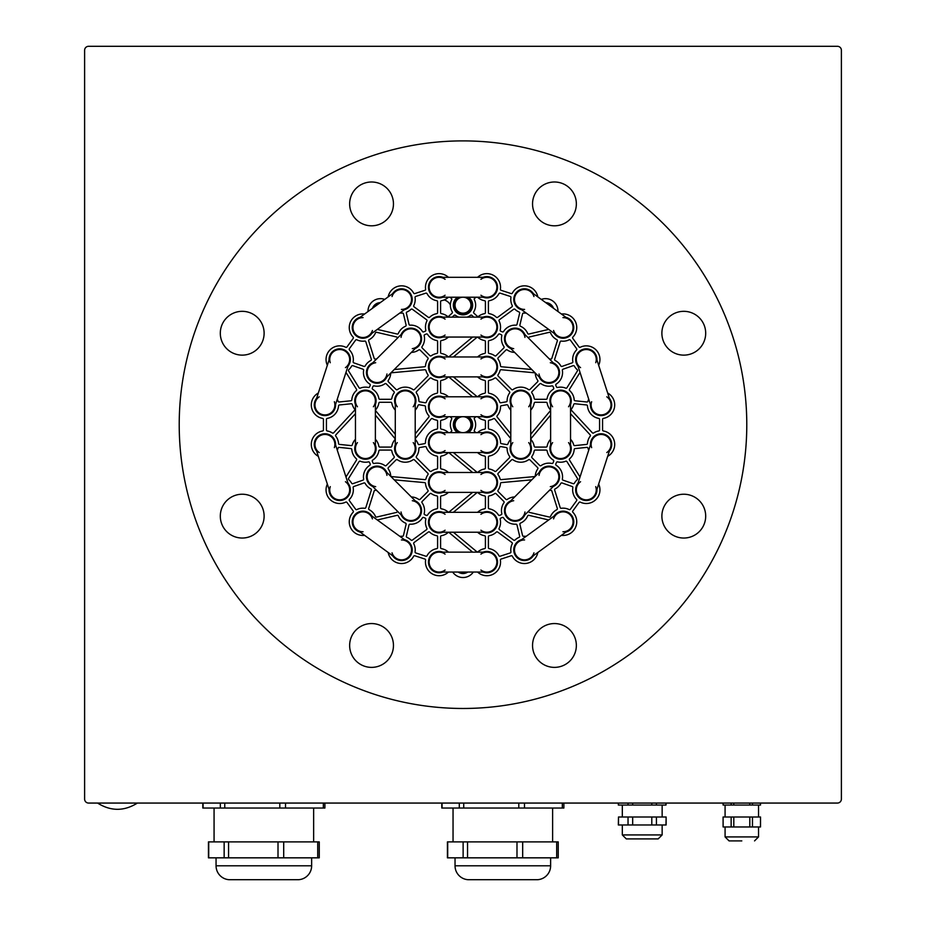 <?xml version="1.0" encoding="UTF-8"?>
<svg xmlns="http://www.w3.org/2000/svg" width="926" height="926" viewBox="0 0 926 926"><rect width="100%" height="100%" fill="white"/><g stroke="black" fill="none" stroke-linecap="round" stroke-linejoin="round"><path stroke-width="1.39" d="M220.307 333.233A21.911 21.911 0 0 0 242.218 355.133A21.911 21.911 0 0 0 264.118 333.233A21.911 21.911 0 0 0 242.218 311.321A21.911 21.911 0 0 0 220.307 333.233M220.307 516.129A21.911 21.911 0 0 0 242.218 538.041A21.911 21.911 0 0 0 264.118 516.129A21.911 21.911 0 0 0 242.218 494.229A21.911 21.911 0 0 0 220.307 516.129M349.646 645.468A21.911 21.911 0 0 0 371.546 667.38A21.911 21.911 0 0 0 393.457 645.468A21.911 21.911 0 0 0 371.546 623.557A21.911 21.911 0 0 0 349.646 645.468M532.543 645.468A21.911 21.911 0 0 0 554.454 667.38A21.911 21.911 0 0 0 576.354 645.468A21.911 21.911 0 0 0 554.454 623.557A21.911 21.911 0 0 0 532.543 645.468M661.882 516.129A21.911 21.911 0 0 0 683.782 538.041A21.911 21.911 0 0 0 705.693 516.129A21.911 21.911 0 0 0 683.782 494.229A21.911 21.911 0 0 0 661.882 516.129M661.882 333.233A21.911 21.911 0 0 0 683.782 355.133A21.911 21.911 0 0 0 705.693 333.233A21.911 21.911 0 0 0 683.782 311.321A21.911 21.911 0 0 0 661.882 333.233M349.646 203.894A21.911 21.911 0 0 0 371.546 225.805A21.911 21.911 0 0 0 393.457 203.894A21.911 21.911 0 0 0 371.546 181.994A21.911 21.911 0 0 0 349.646 203.894M458.474 416.712A9.156 9.156 0 0 0 458.474 432.65M467.526 432.65A9.156 9.156 0 0 0 467.526 416.712M532.543 203.894A21.911 21.911 0 0 0 554.454 225.805A21.911 21.911 0 0 0 576.354 203.894A21.911 21.911 0 0 0 554.454 181.994A21.911 21.911 0 0 0 532.543 203.894M458.474 297.223A9.156 9.156 0 0 0 463 314.354A9.156 9.156 0 0 0 467.526 297.223M405.796 308.694A10.151 10.151 0 0 0 405.252 290A10.151 10.151 0 0 0 394.094 292.581M358.663 318.324A10.151 10.151 0 0 0 359.207 337.018A10.151 10.151 0 0 0 370.365 334.436M348.546 364.474A10.151 10.151 0 0 0 340.282 349.357A10.151 10.151 0 0 0 329.61 358.316M316.079 399.963A10.151 10.151 0 0 0 324.343 415.091A10.151 10.151 0 0 0 335.015 406.12M416.526 347.238A10.151 10.151 0 0 0 413.841 329.066A10.151 10.151 0 0 0 402.44 333.152M371.476 364.126A10.151 10.151 0 0 0 374.162 382.299A10.151 10.151 0 0 0 385.552 378.202M375.377 402.787A10.151 10.151 0 0 0 365.423 390.633A10.151 10.151 0 0 0 355.457 402.787M335.015 443.241A10.151 10.151 0 0 0 324.343 434.282A10.151 10.151 0 0 0 316.079 449.399M329.61 491.046A10.151 10.151 0 0 0 340.282 500.017A10.151 10.151 0 0 0 348.546 484.888M370.365 514.925A10.151 10.151 0 0 0 352.737 521.801A10.151 10.151 0 0 0 358.663 531.038M394.094 556.781A10.151 10.151 0 0 0 411.723 549.894A10.151 10.151 0 0 0 405.796 540.668M441.1 552.139A10.151 10.151 0 0 0 428.946 562.094A10.151 10.151 0 0 0 441.1 572.048M484.9 572.048A10.151 10.151 0 0 0 497.054 562.094A10.151 10.151 0 0 0 484.9 552.139M520.204 540.668A10.151 10.151 0 0 0 520.748 559.362A10.151 10.151 0 0 0 531.906 556.781M567.337 531.038A10.151 10.151 0 0 0 566.793 512.344A10.151 10.151 0 0 0 555.635 514.925M577.454 484.888A10.151 10.151 0 0 0 585.718 500.017A10.151 10.151 0 0 0 596.39 491.046M609.921 449.399A10.151 10.151 0 0 0 601.657 434.282A10.151 10.151 0 0 0 590.985 443.241M590.985 406.12A10.151 10.151 0 0 0 601.657 415.091A10.151 10.151 0 0 0 609.921 399.963M596.39 358.316A10.151 10.151 0 0 0 585.718 349.357A10.151 10.151 0 0 0 577.454 364.474M555.635 334.436A10.151 10.151 0 0 0 573.263 327.561A10.151 10.151 0 0 0 567.337 318.324M531.906 292.581A10.151 10.151 0 0 0 514.277 299.468A10.151 10.151 0 0 0 520.204 308.694M355.457 446.575A10.151 10.151 0 0 0 365.423 458.74A10.151 10.151 0 0 0 375.377 446.575M385.552 471.16A10.151 10.151 0 0 0 366.939 476.786A10.151 10.151 0 0 0 371.476 485.236M402.44 516.21A10.151 10.151 0 0 0 421.052 510.585A10.151 10.151 0 0 0 416.526 502.123M441.1 512.31A10.151 10.151 0 0 0 428.946 522.264A10.151 10.151 0 0 0 441.1 532.218M484.9 532.218A10.151 10.151 0 0 0 497.054 522.264A10.151 10.151 0 0 0 484.9 512.31M509.474 502.123A10.151 10.151 0 0 0 512.159 520.308A10.151 10.151 0 0 0 523.56 516.21M554.524 485.236A10.151 10.151 0 0 0 551.838 467.063A10.151 10.151 0 0 0 540.448 471.16M550.623 446.575A10.151 10.151 0 0 0 560.577 458.74A10.151 10.151 0 0 0 570.543 446.575M570.543 402.787A10.151 10.151 0 0 0 560.577 390.633A10.151 10.151 0 0 0 550.623 402.787M540.448 378.202A10.151 10.151 0 0 0 559.061 372.576A10.151 10.151 0 0 0 554.524 364.126M523.56 333.152A10.151 10.151 0 0 0 504.948 338.777A10.151 10.151 0 0 0 509.474 347.238M415.207 402.787A10.151 10.151 0 0 0 405.252 390.633A10.151 10.151 0 0 0 395.286 402.787M395.286 446.575A10.151 10.151 0 0 0 405.252 458.74A10.151 10.151 0 0 0 415.207 446.575M441.1 472.48A10.151 10.151 0 0 0 428.946 482.434A10.151 10.151 0 0 0 441.1 492.389M484.9 492.389A10.151 10.151 0 0 0 497.054 482.434A10.151 10.151 0 0 0 484.9 472.48M510.793 446.575A10.151 10.151 0 0 0 520.748 458.74A10.151 10.151 0 0 0 530.714 446.575M530.714 402.787A10.151 10.151 0 0 0 520.748 390.633A10.151 10.151 0 0 0 510.793 402.787M441.1 432.65A10.151 10.151 0 0 0 428.946 442.605A10.151 10.151 0 0 0 441.1 452.559M484.9 452.559A10.151 10.151 0 0 0 497.054 442.605A10.151 10.151 0 0 0 484.9 432.65M484.9 297.223A10.151 10.151 0 0 0 497.054 287.268A10.151 10.151 0 0 0 484.9 277.314M441.1 277.314A10.151 10.151 0 0 0 428.946 287.268A10.151 10.151 0 0 0 441.1 297.223M484.9 337.052A10.151 10.151 0 0 0 497.054 327.098A10.151 10.151 0 0 0 484.9 317.143M441.1 317.143A10.151 10.151 0 0 0 428.946 327.098A10.151 10.151 0 0 0 441.1 337.052M484.9 376.882A10.151 10.151 0 0 0 497.054 366.928A10.151 10.151 0 0 0 484.9 356.973M441.1 356.973A10.151 10.151 0 0 0 428.946 366.928A10.151 10.151 0 0 0 441.1 376.882M484.9 416.712A10.151 10.151 0 0 0 497.054 406.757A10.151 10.151 0 0 0 484.9 396.803M441.1 396.803A10.151 10.151 0 0 0 428.946 406.757A10.151 10.151 0 0 0 441.1 416.712M746.784 424.687A283.784 283.784 0 0 0 463 140.891A283.784 283.784 0 0 0 179.216 424.687A283.784 283.784 0 0 0 463 708.471A283.784 283.784 0 0 0 746.784 424.687M445.082 295.232A9.954 9.954 0 0 1 439.098 297.223L486.902 297.223A9.954 9.954 0 0 1 480.918 295.232A9.954 9.954 0 0 0 496.857 287.268A9.954 9.954 0 0 0 480.918 279.305M439.098 297.223A9.954 9.954 0 0 1 429.143 287.268A9.954 9.954 0 0 1 445.082 279.305M445.082 335.062A9.954 9.954 0 0 1 439.098 337.052L486.902 337.052A9.954 9.954 0 0 1 480.918 335.062A9.954 9.954 0 0 0 496.857 327.098A9.954 9.954 0 0 0 480.918 319.134M439.098 337.052A9.954 9.954 0 0 1 429.143 327.098A9.954 9.954 0 0 1 445.082 319.134M445.082 374.891A9.954 9.954 0 0 1 439.098 376.882L486.902 376.882A9.954 9.954 0 0 1 480.918 374.891A9.954 9.954 0 0 0 496.857 366.928A9.954 9.954 0 0 0 480.918 358.964M439.098 376.882A9.954 9.954 0 0 1 429.143 366.928A9.954 9.954 0 0 1 445.082 358.964M445.082 414.721A9.954 9.954 0 0 1 439.098 416.712L486.902 416.712A9.954 9.954 0 0 1 480.918 414.721A9.954 9.954 0 0 0 496.857 406.757A9.954 9.954 0 0 0 480.918 398.793M439.098 416.712A9.954 9.954 0 0 1 429.143 406.757A9.954 9.954 0 0 1 445.082 398.793M445.082 450.568A9.954 9.954 0 0 1 439.098 452.559L486.902 452.559A9.954 9.954 0 0 1 480.918 450.568A9.954 9.954 0 0 0 496.857 442.605A9.954 9.954 0 0 0 480.918 434.641M439.098 452.559A9.954 9.954 0 0 1 429.143 442.605A9.954 9.954 0 0 1 445.082 434.641M445.082 490.398A9.954 9.954 0 0 1 439.098 492.389L486.902 492.389A9.954 9.954 0 0 1 480.918 490.398A9.954 9.954 0 0 0 496.857 482.434A9.954 9.954 0 0 0 480.918 474.471M439.098 492.389A9.954 9.954 0 0 1 429.143 482.434A9.954 9.954 0 0 1 445.082 474.471M445.082 530.228A9.954 9.954 0 0 1 439.098 532.218L486.902 532.218A9.954 9.954 0 0 1 480.918 530.228A9.954 9.954 0 0 0 496.857 522.264A9.954 9.954 0 0 0 480.918 514.3M439.098 532.218A9.954 9.954 0 0 1 429.143 522.264A9.954 9.954 0 0 1 445.082 514.3M445.082 570.057A9.954 9.954 0 0 1 439.098 572.048L486.902 572.048A9.954 9.954 0 0 1 480.918 570.057A9.954 9.954 0 0 0 496.857 562.094A9.954 9.954 0 0 0 480.918 554.13M439.098 572.048A9.954 9.954 0 0 1 429.143 562.094A9.954 9.954 0 0 1 445.082 554.13M413.216 442.605A9.954 9.954 0 0 1 415.207 448.578L415.207 400.784A9.954 9.954 0 0 1 413.216 406.757A9.954 9.954 0 0 0 405.252 390.83A9.954 9.954 0 0 0 397.277 406.757M415.207 448.578A9.954 9.954 0 0 1 405.252 458.532A9.954 9.954 0 0 1 397.277 442.605M401.039 337.377A9.954 9.954 0 0 1 403.852 331.74L370.064 365.538A9.954 9.954 0 0 1 375.69 362.726A9.954 9.954 0 0 0 370.064 379.625A9.954 9.954 0 0 0 386.952 373.988M403.852 331.74A9.954 9.954 0 0 1 417.939 331.74A9.954 9.954 0 0 1 412.301 348.639M357.448 406.757A9.954 9.954 0 0 1 355.457 400.784L355.457 448.578A9.954 9.954 0 0 1 357.448 442.605A9.954 9.954 0 0 0 365.423 458.532A9.954 9.954 0 0 0 373.386 442.605M355.457 400.784A9.954 9.954 0 0 1 365.423 390.83A9.954 9.954 0 0 1 373.386 406.757M375.69 486.648A9.954 9.954 0 0 1 370.064 483.823L403.852 517.622A9.954 9.954 0 0 1 401.039 511.985A9.954 9.954 0 0 0 417.939 517.622A9.954 9.954 0 0 0 412.301 500.723M370.064 483.823A9.954 9.954 0 0 1 370.064 469.748A9.954 9.954 0 0 1 386.952 475.374M401.409 539.939A9.954 9.954 0 0 1 407.417 541.837L368.745 513.745A9.954 9.954 0 0 1 372.414 518.873A9.954 9.954 0 0 0 354.843 515.956A9.954 9.954 0 0 0 363.05 531.755M407.417 541.837A9.954 9.954 0 0 1 409.616 555.75A9.954 9.954 0 0 1 392.045 552.834M345.433 481.728A9.954 9.954 0 0 1 349.171 486.798L334.402 441.343A9.954 9.954 0 0 1 334.355 447.64A9.954 9.954 0 0 0 321.854 434.942A9.954 9.954 0 0 0 319.204 452.559M349.171 486.798A9.954 9.954 0 0 1 342.77 499.345A9.954 9.954 0 0 1 330.281 486.648M334.355 401.722A9.954 9.954 0 0 1 334.402 408.019L349.171 362.564A9.954 9.954 0 0 1 345.433 367.634A9.954 9.954 0 0 0 342.77 350.016A9.954 9.954 0 0 0 330.281 362.714M334.402 408.019A9.954 9.954 0 0 1 321.854 414.42A9.954 9.954 0 0 1 319.204 396.803M372.414 330.489A9.954 9.954 0 0 1 368.745 335.617L407.417 307.525A9.954 9.954 0 0 1 401.409 309.423A9.954 9.954 0 0 0 409.616 293.611A9.954 9.954 0 0 0 392.045 296.528M368.745 335.617A9.954 9.954 0 0 1 354.843 333.418A9.954 9.954 0 0 1 363.05 317.606M512.784 406.757A9.954 9.954 0 0 1 510.793 400.784L510.793 448.578A9.954 9.954 0 0 1 512.784 442.605A9.954 9.954 0 0 0 520.748 458.532A9.954 9.954 0 0 0 528.723 442.605M510.793 400.784A9.954 9.954 0 0 1 520.748 390.83A9.954 9.954 0 0 1 528.723 406.757M524.961 511.985A9.954 9.954 0 0 1 522.148 517.622L555.936 483.823A9.954 9.954 0 0 1 550.31 486.648A9.954 9.954 0 0 0 555.936 469.748A9.954 9.954 0 0 0 539.048 475.374M522.148 517.622A9.954 9.954 0 0 1 508.061 517.622A9.954 9.954 0 0 1 513.698 500.723M568.552 442.605A9.954 9.954 0 0 1 570.543 448.578L570.543 400.784A9.954 9.954 0 0 1 568.552 406.757A9.954 9.954 0 0 0 560.577 390.83A9.954 9.954 0 0 0 552.614 406.757M570.543 448.578A9.954 9.954 0 0 1 560.577 458.532A9.954 9.954 0 0 1 552.614 442.605M550.31 362.726A9.954 9.954 0 0 1 555.936 365.538L522.148 331.74A9.954 9.954 0 0 1 524.961 337.377A9.954 9.954 0 0 0 508.061 331.74A9.954 9.954 0 0 0 513.698 348.639M555.936 365.538A9.954 9.954 0 0 1 555.936 379.625A9.954 9.954 0 0 1 539.048 373.988M524.591 309.423A9.954 9.954 0 0 1 518.583 307.525L557.255 335.617A9.954 9.954 0 0 1 553.586 330.489A9.954 9.954 0 0 0 571.157 333.418A9.954 9.954 0 0 0 562.95 317.606M518.583 307.525A9.954 9.954 0 0 1 516.384 293.611A9.954 9.954 0 0 1 533.955 296.528M580.567 367.634A9.954 9.954 0 0 1 576.829 362.564L591.598 408.019A9.954 9.954 0 0 1 591.645 401.722A9.954 9.954 0 0 0 604.146 414.42A9.954 9.954 0 0 0 606.796 396.803M576.829 362.564A9.954 9.954 0 0 1 583.23 350.016A9.954 9.954 0 0 1 595.719 362.714M591.645 447.64A9.954 9.954 0 0 1 591.598 441.343L576.829 486.798A9.954 9.954 0 0 1 580.567 481.728A9.954 9.954 0 0 0 583.23 499.345A9.954 9.954 0 0 0 595.719 486.648M591.598 441.343A9.954 9.954 0 0 1 604.146 434.942A9.954 9.954 0 0 1 606.796 452.559M553.586 518.873A9.954 9.954 0 0 1 557.255 513.745L518.583 541.837A9.954 9.954 0 0 1 524.591 539.939A9.954 9.954 0 0 0 516.384 555.75A9.954 9.954 0 0 0 533.955 552.834M557.255 513.745A9.954 9.954 0 0 1 571.157 515.956A9.954 9.954 0 0 1 562.95 531.755M413.772 305.568A0.995 0.995 0 0 0 414.061 306.819L428.368 317.34A0.995 0.995 0 0 0 429.652 317.259A13.647 13.647 0 0 1 436.783 313.659A0.995 0.995 0 0 0 437.604 312.675L437.604 301.691A0.995 0.995 0 0 0 436.783 300.707A13.647 13.647 0 0 1 427.036 293.635A0.995 0.995 0 0 0 425.844 293.148L415.739 296.424A0.995 0.995 0 0 0 415.068 297.524A13.647 13.647 0 0 1 413.772 305.568A0.995 0.995 0 0 0 414.061 306.819M406.931 312.004A0.995 0.995 0 0 0 406.352 313.15L409.014 324.401A0.995 0.995 0 0 0 410.044 325.165A13.647 13.647 0 0 1 422.43 331.496A0.995 0.995 0 0 0 423.657 331.878L425.208 331.242A0.995 0.995 0 0 0 425.798 330.096A13.647 13.647 0 0 1 426.898 320.998A0.995 0.995 0 0 0 426.597 319.748L412.29 309.215A0.995 0.995 0 0 0 411.017 309.307A13.647 13.647 0 0 1 406.931 312.004A0.995 0.995 0 0 0 406.352 313.15M397.266 338.337A13.647 13.647 0 0 1 397.277 337.978A0.995 0.995 0 0 0 396.513 336.948L376.604 332.295A0.995 0.995 0 0 0 375.458 332.874A13.647 13.647 0 0 1 369.15 339.68A0.995 0.995 0 0 0 368.664 340.861L374.185 358.374A0.995 0.995 0 0 0 375.273 359.056A13.647 13.647 0 0 1 376.65 358.941M353.153 361.742A0.995 0.995 0 0 0 353.801 362.842L363.976 366.407A0.995 0.995 0 0 0 365.18 365.944A13.647 13.647 0 0 1 370.84 360.457A0.995 0.995 0 0 0 371.338 359.276L365.816 341.763A0.995 0.995 0 0 0 364.728 341.081A13.647 13.647 0 0 1 356.869 339.796A0.995 0.995 0 0 0 355.63 340.108L349.38 348.697A0.995 0.995 0 0 0 349.472 349.982A13.647 13.647 0 0 1 353.153 361.742A0.995 0.995 0 0 0 353.801 362.842M348.778 369.671A0.995 0.995 0 0 0 348.593 370.944L359.056 387.751A0.995 0.995 0 0 0 360.283 388.144A13.647 13.647 0 0 1 368.421 387.473A0.995 0.995 0 0 0 369.555 386.883L370.203 385.332A0.995 0.995 0 0 0 369.81 384.105A13.647 13.647 0 0 1 363.64 370.331A0.995 0.995 0 0 0 362.992 369.219L352.818 365.666A0.995 0.995 0 0 0 351.625 366.117A13.647 13.647 0 0 1 348.778 369.671A0.995 0.995 0 0 0 348.593 370.944M355.457 413.714L335.837 434.861A0.995 0.995 0 0 0 335.768 436.146A13.647 13.647 0 0 1 338.534 443.485A0.995 0.995 0 0 0 339.425 444.411L351.22 445.614A0.995 0.995 0 0 0 352.285 444.897A13.647 13.647 0 0 1 355.457 439.26M348.593 478.418A0.995 0.995 0 0 0 348.778 479.691A13.647 13.647 0 0 1 351.625 483.245A0.995 0.995 0 0 0 352.818 483.696L362.992 480.143A0.995 0.995 0 0 0 363.64 479.031A13.647 13.647 0 0 1 369.81 465.257A0.995 0.995 0 0 0 370.203 464.03L369.555 462.479A0.995 0.995 0 0 0 368.421 461.889A13.647 13.647 0 0 1 360.283 461.217A0.995 0.995 0 0 0 359.056 461.611L348.593 478.418A0.995 0.995 0 0 0 348.442 478.95M349.472 499.38A0.995 0.995 0 0 0 349.38 500.665L355.63 509.254A0.995 0.995 0 0 0 356.869 509.566A13.647 13.647 0 0 1 364.728 508.281A0.995 0.995 0 0 0 365.816 507.598L371.338 490.085A0.995 0.995 0 0 0 370.84 488.905A13.647 13.647 0 0 1 365.18 483.418A0.995 0.995 0 0 0 363.976 482.955L353.801 486.52A0.995 0.995 0 0 0 353.153 487.62A13.647 13.647 0 0 1 349.472 499.38A0.995 0.995 0 0 0 349.195 500.075M406.352 536.212A0.995 0.995 0 0 0 406.931 537.358A13.647 13.647 0 0 1 411.017 540.055A0.995 0.995 0 0 0 412.29 540.147L426.597 529.614A0.995 0.995 0 0 0 426.898 528.364A13.647 13.647 0 0 1 425.798 519.266A0.995 0.995 0 0 0 425.208 518.12L423.657 517.484A0.995 0.995 0 0 0 422.43 517.865A13.647 13.647 0 0 1 410.044 524.197A0.995 0.995 0 0 0 409.014 524.961L406.352 536.212A0.995 0.995 0 0 0 406.931 537.358M376.65 490.421A13.647 13.647 0 0 1 375.273 490.305A0.995 0.995 0 0 0 374.185 490.988L368.664 508.501A0.995 0.995 0 0 0 369.15 509.682A13.647 13.647 0 0 1 375.458 516.488A0.995 0.995 0 0 0 376.604 517.067L396.513 512.414A0.995 0.995 0 0 0 397.277 511.384A13.647 13.647 0 0 1 397.266 511.025M415.068 551.85A0.995 0.995 0 0 0 415.739 552.938L425.844 556.213A0.995 0.995 0 0 0 427.036 555.739A13.647 13.647 0 0 1 436.783 548.655A0.995 0.995 0 0 0 437.604 547.671L437.604 536.686A0.995 0.995 0 0 0 436.783 535.703A13.647 13.647 0 0 1 429.652 532.103A0.995 0.995 0 0 0 428.368 532.022L414.061 542.543A0.995 0.995 0 0 0 413.772 543.793A13.647 13.647 0 0 1 415.068 551.85A0.995 0.995 0 0 0 415.739 552.938M424.201 513.583A0.995 0.995 0 0 0 424.791 514.717L426.342 515.365A0.995 0.995 0 0 0 427.569 514.972A13.647 13.647 0 0 1 436.783 508.825A0.995 0.995 0 0 0 437.604 507.842L437.604 496.857A0.995 0.995 0 0 0 436.783 495.873A13.647 13.647 0 0 1 431.227 493.57A0.995 0.995 0 0 0 429.942 493.685L422.163 501.452A0.995 0.995 0 0 0 422.048 502.725A13.647 13.647 0 0 1 424.201 513.583A0.995 0.995 0 0 0 424.791 514.717M499.102 528.364A0.995 0.995 0 0 0 499.403 529.614L513.71 540.147A0.995 0.995 0 0 0 514.983 540.055A13.647 13.647 0 0 1 519.069 537.358A0.995 0.995 0 0 0 519.648 536.212L516.986 524.961A0.995 0.995 0 0 0 515.956 524.197A13.647 13.647 0 0 1 503.57 517.865A0.995 0.995 0 0 0 502.343 517.484L500.792 518.12A0.995 0.995 0 0 0 500.202 519.266A13.647 13.647 0 0 1 499.102 528.364A0.995 0.995 0 0 0 499.403 529.614M548.69 519.972L528.804 515.319A0.995 0.995 0 0 0 527.67 515.898A13.647 13.647 0 0 1 520.47 523.121A0.995 0.995 0 0 0 519.891 524.266L522.553 535.517A0.995 0.995 0 0 0 523.584 536.281A13.647 13.647 0 0 1 526.13 536.362M555.16 488.905A0.995 0.995 0 0 0 554.662 490.085L560.184 507.598A0.995 0.995 0 0 0 561.272 508.281A13.647 13.647 0 0 1 569.131 509.566A0.995 0.995 0 0 0 570.37 509.254L576.62 500.665A0.995 0.995 0 0 0 576.528 499.38A13.647 13.647 0 0 1 572.847 487.62A0.995 0.995 0 0 0 572.199 486.52L562.024 482.955A0.995 0.995 0 0 0 560.82 483.418A13.647 13.647 0 0 1 555.16 488.905A0.995 0.995 0 0 0 554.662 490.085M528.734 511.025A13.647 13.647 0 0 1 528.723 511.384A0.995 0.995 0 0 0 529.487 512.414L549.396 517.067A0.995 0.995 0 0 0 550.542 516.488A13.647 13.647 0 0 1 556.85 509.682A0.995 0.995 0 0 0 557.336 508.501L551.815 490.988A0.995 0.995 0 0 0 550.727 490.305A13.647 13.647 0 0 1 549.35 490.421M531.755 479.842L501.394 482.608A0.995 0.995 0 0 0 500.491 483.522A13.647 13.647 0 0 1 498.049 490.294A0.995 0.995 0 0 0 498.165 491.567L505.943 499.334A0.995 0.995 0 0 0 507.228 499.438A13.647 13.647 0 0 1 514.659 496.949M588.716 450.21A13.647 13.647 0 0 1 587.941 448.103A0.995 0.995 0 0 0 586.876 447.374L575.081 448.589A0.995 0.995 0 0 0 574.189 449.515A13.647 13.647 0 0 1 569.664 458.764A0.995 0.995 0 0 0 569.478 460.037L579.942 476.844A0.995 0.995 0 0 0 580.023 476.959A0.995 0.995 0 0 1 579.942 476.844M562.36 479.031A0.995 0.995 0 0 0 563.008 480.143L573.182 483.696A0.995 0.995 0 0 0 574.375 483.245A13.647 13.647 0 0 1 577.222 479.691A0.995 0.995 0 0 0 577.407 478.418L566.943 461.611A0.995 0.995 0 0 0 565.717 461.217A13.647 13.647 0 0 1 557.579 461.889A0.995 0.995 0 0 0 556.445 462.479L555.797 464.03A0.995 0.995 0 0 0 556.19 465.257A13.647 13.647 0 0 1 562.36 479.031A0.995 0.995 0 0 0 563.008 480.143M571.423 409.06A0.995 0.995 0 0 0 571.492 410.345L592.351 432.824A0.995 0.995 0 0 0 593.624 432.986A13.647 13.647 0 0 1 598.752 430.972A0.995 0.995 0 0 0 599.573 429.988L599.573 419.374A0.995 0.995 0 0 0 598.752 418.39A13.647 13.647 0 0 1 587.466 405.877A0.995 0.995 0 0 0 586.575 404.963L574.78 403.748A0.995 0.995 0 0 0 573.715 404.465A13.647 13.647 0 0 1 571.423 409.06A0.995 0.995 0 0 0 571.492 410.345M580.023 372.402A0.995 0.995 0 0 0 579.942 372.518L569.478 389.325A0.995 0.995 0 0 0 569.664 390.598A13.647 13.647 0 0 1 574.189 399.847A0.995 0.995 0 0 0 575.081 400.773L586.876 401.988A0.995 0.995 0 0 0 587.941 401.259A13.647 13.647 0 0 1 588.716 399.152M556.19 384.105A0.995 0.995 0 0 0 555.797 385.332L556.445 386.883A0.995 0.995 0 0 0 557.579 387.473A13.647 13.647 0 0 1 565.717 388.144A0.995 0.995 0 0 0 566.943 387.751L577.407 370.944A0.995 0.995 0 0 0 577.222 369.671A13.647 13.647 0 0 1 574.375 366.117A0.995 0.995 0 0 0 573.182 365.666L563.008 369.219A0.995 0.995 0 0 0 562.36 370.331A13.647 13.647 0 0 1 556.19 384.105A0.995 0.995 0 0 0 555.797 385.332M554.662 359.276A0.995 0.995 0 0 0 555.16 360.457A13.647 13.647 0 0 1 560.82 365.944A0.995 0.995 0 0 0 562.024 366.407L572.199 362.842A0.995 0.995 0 0 0 572.847 361.742A13.647 13.647 0 0 1 576.528 349.982A0.995 0.995 0 0 0 576.62 348.697L570.37 340.108A0.995 0.995 0 0 0 569.131 339.796A13.647 13.647 0 0 1 561.272 341.081A0.995 0.995 0 0 0 560.184 341.763L554.662 359.276A0.995 0.995 0 0 0 555.16 360.457M549.35 358.941A13.647 13.647 0 0 1 550.727 359.056A0.995 0.995 0 0 0 551.815 358.374L557.336 340.861A0.995 0.995 0 0 0 556.85 339.68A13.647 13.647 0 0 1 550.542 332.874A0.995 0.995 0 0 0 549.396 332.295L529.487 336.948A0.995 0.995 0 0 0 528.723 337.978A13.647 13.647 0 0 1 528.734 338.337M526.13 313A13.647 13.647 0 0 1 523.584 313.081A0.995 0.995 0 0 0 522.553 313.845L519.891 325.095A0.995 0.995 0 0 0 520.47 326.241A13.647 13.647 0 0 1 527.67 333.464A0.995 0.995 0 0 0 528.804 334.043L548.69 329.401M500.202 330.096A0.995 0.995 0 0 0 500.792 331.242L502.343 331.878A0.995 0.995 0 0 0 503.57 331.496A13.647 13.647 0 0 1 515.956 325.165A0.995 0.995 0 0 0 516.986 324.401L519.648 313.15A0.995 0.995 0 0 0 519.069 312.004A13.647 13.647 0 0 1 514.983 309.307A0.995 0.995 0 0 0 513.71 309.215L499.403 319.748A0.995 0.995 0 0 0 499.102 320.998A13.647 13.647 0 0 1 500.202 330.096A0.995 0.995 0 0 0 500.792 331.242M422.048 346.637A0.995 0.995 0 0 0 422.163 347.91L429.942 355.688A0.995 0.995 0 0 0 431.227 355.792A13.647 13.647 0 0 1 436.783 353.489A0.995 0.995 0 0 0 437.604 352.505L437.604 341.52A0.995 0.995 0 0 0 436.783 340.536A13.647 13.647 0 0 1 427.569 334.39A0.995 0.995 0 0 0 426.342 333.997L424.791 334.645A0.995 0.995 0 0 0 424.201 335.779A13.647 13.647 0 0 1 422.048 346.637A0.995 0.995 0 0 0 422.163 347.91M514.659 352.412A13.647 13.647 0 0 1 507.228 349.924A0.995 0.995 0 0 0 505.943 350.028L498.165 357.795A0.995 0.995 0 0 0 498.049 359.08A13.647 13.647 0 0 1 500.491 365.839A0.995 0.995 0 0 0 501.394 366.754L531.755 369.52M388.237 380.459A0.995 0.995 0 0 0 388.341 381.732L396.12 389.522A0.995 0.995 0 0 0 397.393 389.626A13.647 13.647 0 0 1 413.112 389.638A0.995 0.995 0 0 0 414.385 389.533L427.847 376.072A0.995 0.995 0 0 0 427.951 374.798A13.647 13.647 0 0 1 425.925 370.458A0.995 0.995 0 0 0 424.872 369.729L391.605 372.761A0.995 0.995 0 0 0 390.703 373.664A13.647 13.647 0 0 1 388.237 380.459A0.995 0.995 0 0 0 388.341 381.732M372.321 388.029A0.995 0.995 0 0 0 372.703 389.256A13.647 13.647 0 0 1 378.861 398.469A0.995 0.995 0 0 0 379.845 399.291L390.818 399.291A0.995 0.995 0 0 0 391.802 398.469A13.647 13.647 0 0 1 394.106 392.902A0.995 0.995 0 0 0 394.001 391.629L386.235 383.839A0.995 0.995 0 0 0 384.95 383.734A13.647 13.647 0 0 1 374.104 385.887A0.995 0.995 0 0 0 372.958 386.478L372.321 388.029A0.995 0.995 0 0 0 372.703 389.256M395.286 410.114A13.647 13.647 0 0 1 391.802 403.099A0.995 0.995 0 0 0 390.818 402.278L379.845 402.278A0.995 0.995 0 0 0 378.861 403.099A13.647 13.647 0 0 1 375.806 409.628A0.995 0.995 0 0 0 375.794 410.912L395.286 434.294M372.703 460.106A0.995 0.995 0 0 0 372.321 461.333L372.958 462.884A0.995 0.995 0 0 0 374.104 463.475A13.647 13.647 0 0 1 384.95 465.628A0.995 0.995 0 0 0 386.235 465.523L394.001 457.733A0.995 0.995 0 0 0 394.106 456.46A13.647 13.647 0 0 1 391.802 450.904A0.995 0.995 0 0 0 390.818 450.071L379.845 450.071A0.995 0.995 0 0 0 378.861 450.904A13.647 13.647 0 0 1 372.703 460.106A0.995 0.995 0 0 0 372.321 461.333M388.341 467.63A0.995 0.995 0 0 0 388.237 468.903A13.647 13.647 0 0 1 390.703 475.698A0.995 0.995 0 0 0 391.605 476.601L424.872 479.633A0.995 0.995 0 0 0 425.925 478.904A13.647 13.647 0 0 1 427.951 474.575A0.995 0.995 0 0 0 427.847 473.29L414.385 459.84A0.995 0.995 0 0 0 413.112 459.724A13.647 13.647 0 0 1 397.393 459.736A0.995 0.995 0 0 0 396.12 459.84L388.341 467.63A0.995 0.995 0 0 0 388.237 468.903M419.709 447.547A0.995 0.995 0 0 0 418.888 448.531A13.647 13.647 0 0 1 416.387 456.449A0.995 0.995 0 0 0 416.503 457.722L429.953 471.184A0.995 0.995 0 0 0 431.238 471.288A13.647 13.647 0 0 1 436.783 468.996A0.995 0.995 0 0 0 437.604 468.012L437.604 457.027A0.995 0.995 0 0 0 436.783 456.043A13.647 13.647 0 0 1 426.273 447.223A0.995 0.995 0 0 0 425.161 446.587L419.709 447.547A0.995 0.995 0 0 0 418.888 448.531M476.114 416.712L474.621 417.834A0.995 0.995 0 0 0 474.332 419.073A12.651 12.651 0 0 1 474.332 430.301A0.995 0.995 0 0 0 474.621 431.539L476.114 432.65M415.485 438.311A0.995 0.995 0 0 0 415.508 439.595A13.647 13.647 0 0 1 418.077 443.959A0.995 0.995 0 0 0 419.189 444.607L424.64 443.647A0.995 0.995 0 0 0 425.462 442.651A13.647 13.647 0 0 1 436.783 429.166A0.995 0.995 0 0 0 437.604 428.182L437.604 421.18A0.995 0.995 0 0 0 436.783 420.196A13.647 13.647 0 0 1 432.442 418.668A0.995 0.995 0 0 0 431.192 418.911L415.485 438.311A0.995 0.995 0 0 0 415.508 439.595M416.503 391.64A0.995 0.995 0 0 0 416.387 392.913A13.647 13.647 0 0 1 418.888 400.831A0.995 0.995 0 0 0 419.709 401.815L425.161 402.775A0.995 0.995 0 0 0 426.273 402.139A13.647 13.647 0 0 1 436.783 393.319A0.995 0.995 0 0 0 437.604 392.335L437.604 381.35A0.995 0.995 0 0 0 436.783 380.366A13.647 13.647 0 0 1 431.238 378.074A0.995 0.995 0 0 0 429.953 378.19L416.503 391.64A0.995 0.995 0 0 0 416.387 392.913M498.049 374.798A0.995 0.995 0 0 0 498.153 376.072L511.615 389.533A0.995 0.995 0 0 0 512.888 389.638A13.647 13.647 0 0 1 528.607 389.626A0.995 0.995 0 0 0 529.88 389.522L537.659 381.732A0.995 0.995 0 0 0 537.763 380.459A13.647 13.647 0 0 1 535.297 373.664A0.995 0.995 0 0 0 534.395 372.761L501.128 369.729A0.995 0.995 0 0 0 500.075 370.458A13.647 13.647 0 0 1 498.049 374.798A0.995 0.995 0 0 0 498.153 376.072M531.999 391.629A0.995 0.995 0 0 0 531.894 392.902A13.647 13.647 0 0 1 534.198 398.469A0.995 0.995 0 0 0 535.182 399.291L546.155 399.291A0.995 0.995 0 0 0 547.139 398.469A13.647 13.647 0 0 1 553.297 389.256A0.995 0.995 0 0 0 553.679 388.029L553.042 386.478A0.995 0.995 0 0 0 551.896 385.887A13.647 13.647 0 0 1 541.05 383.734A0.995 0.995 0 0 0 539.765 383.839L531.999 391.629A0.995 0.995 0 0 0 531.894 392.902M550.623 415.068L531.13 438.449A0.995 0.995 0 0 0 531.142 439.734A13.647 13.647 0 0 1 534.198 446.263A0.995 0.995 0 0 0 535.182 447.084L546.155 447.084A0.995 0.995 0 0 0 547.139 446.263A13.647 13.647 0 0 1 550.623 439.26M510.793 410.114A13.647 13.647 0 0 1 507.923 405.403A0.995 0.995 0 0 0 506.811 404.766L501.36 405.727A0.995 0.995 0 0 0 500.538 406.699A13.647 13.647 0 0 1 497.158 415.751A0.995 0.995 0 0 0 497.135 417.024L510.793 433.9M531.894 456.46A0.995 0.995 0 0 0 531.999 457.733L539.765 465.523A0.995 0.995 0 0 0 541.05 465.628A13.647 13.647 0 0 1 551.896 463.475A0.995 0.995 0 0 0 553.042 462.884L553.679 461.333A0.995 0.995 0 0 0 553.297 460.106A13.647 13.647 0 0 1 547.139 450.904A0.995 0.995 0 0 0 546.155 450.071L535.182 450.071A0.995 0.995 0 0 0 534.198 450.904A13.647 13.647 0 0 1 531.894 456.46A0.995 0.995 0 0 0 531.999 457.733M498.153 473.29A0.995 0.995 0 0 0 498.049 474.575A13.647 13.647 0 0 1 500.075 478.904A0.995 0.995 0 0 0 501.128 479.633L534.395 476.601A0.995 0.995 0 0 0 535.297 475.698A13.647 13.647 0 0 1 537.763 468.903A0.995 0.995 0 0 0 537.659 467.63L529.88 459.84A0.995 0.995 0 0 0 528.607 459.736A13.647 13.647 0 0 1 512.888 459.724A0.995 0.995 0 0 0 511.615 459.84L498.153 473.29A0.995 0.995 0 0 0 498.049 474.575M500.538 442.651A0.995 0.995 0 0 0 501.36 443.647L506.811 444.607A0.995 0.995 0 0 0 507.923 443.959A13.647 13.647 0 0 1 510.492 439.595A0.995 0.995 0 0 0 510.515 438.311L494.808 418.911A0.995 0.995 0 0 0 493.558 418.668A13.647 13.647 0 0 1 489.217 420.196A0.995 0.995 0 0 0 488.396 421.18L488.396 428.182A0.995 0.995 0 0 0 489.217 429.166A13.647 13.647 0 0 1 500.538 442.651A0.995 0.995 0 0 0 501.36 443.647M561.411 535.344A13.647 13.647 0 0 0 572.881 512.286A0.995 0.995 0 0 1 572.789 511.013L579.028 502.424A0.995 0.995 0 0 1 580.278 502.112A13.647 13.647 0 0 0 598.659 484.078M537.832 296.887A13.647 13.647 0 0 0 512.367 293.102A0.995 0.995 0 0 1 511.175 293.588L501.082 290.301A0.995 0.995 0 0 1 500.399 289.213A13.647 13.647 0 0 0 477.573 277.314M598.659 365.284A13.647 13.647 0 0 0 580.278 347.25A0.995 0.995 0 0 1 579.028 346.949L572.789 338.349A0.995 0.995 0 0 1 572.881 337.076A13.647 13.647 0 0 0 561.411 314.018M448.427 297.223A13.647 13.647 0 0 1 441.424 300.707A0.995 0.995 0 0 0 440.591 301.691L440.591 312.675A0.995 0.995 0 0 0 441.424 313.659A13.647 13.647 0 0 1 447.443 316.31A0.995 0.995 0 0 0 448.728 316.252L452.108 313.15A0.995 0.995 0 0 0 452.27 311.888A12.651 12.651 0 0 1 451.668 299.584A0.995 0.995 0 0 0 451.379 298.346L449.886 297.223M354.508 410.345A0.995 0.995 0 0 0 354.577 409.06A13.647 13.647 0 0 1 352.285 404.465A0.995 0.995 0 0 0 351.22 403.748L339.425 404.963A0.995 0.995 0 0 0 338.534 405.877A13.647 13.647 0 0 1 327.248 418.39A0.995 0.995 0 0 0 326.427 419.374L326.427 429.988A0.995 0.995 0 0 0 327.248 430.972A13.647 13.647 0 0 1 332.376 432.986A0.995 0.995 0 0 0 333.649 432.824L354.508 410.345A0.995 0.995 0 0 0 354.577 409.06M472.619 552.139L449.226 532.647A0.995 0.995 0 0 0 447.941 532.658A13.647 13.647 0 0 1 441.424 535.703A0.995 0.995 0 0 0 440.591 536.686L440.591 547.671A0.995 0.995 0 0 0 441.424 548.655A13.647 13.647 0 0 1 448.427 552.139M453.381 532.218L476.774 551.711A0.995 0.995 0 0 0 478.059 551.711A13.647 13.647 0 0 1 484.576 548.655A0.995 0.995 0 0 0 485.409 547.671L485.409 536.686A0.995 0.995 0 0 0 484.576 535.703A13.647 13.647 0 0 1 477.573 532.218M477.573 512.31A13.647 13.647 0 0 1 484.576 508.825A0.995 0.995 0 0 0 485.409 507.842L485.409 496.857A0.995 0.995 0 0 0 484.576 495.873A13.647 13.647 0 0 1 478.059 492.829A0.995 0.995 0 0 0 476.774 492.817L453.381 512.31M476.114 297.223L474.621 298.346A0.995 0.995 0 0 0 474.332 299.584A12.651 12.651 0 0 1 473.73 311.888A0.995 0.995 0 0 0 473.892 313.15L477.272 316.252A0.995 0.995 0 0 0 478.557 316.31A13.647 13.647 0 0 1 484.576 313.659A0.995 0.995 0 0 0 485.409 312.675L485.409 301.691A0.995 0.995 0 0 0 484.576 300.707A13.647 13.647 0 0 1 477.573 297.223M448.427 337.052A13.647 13.647 0 0 1 441.424 340.536A0.995 0.995 0 0 0 440.591 341.52L440.591 352.505A0.995 0.995 0 0 0 441.424 353.489A13.647 13.647 0 0 1 447.941 356.545A0.995 0.995 0 0 0 449.226 356.545L472.619 337.052M394.245 369.52L424.606 366.754A0.995 0.995 0 0 0 425.509 365.839A13.647 13.647 0 0 1 427.951 359.08A0.995 0.995 0 0 0 427.835 357.795L420.057 350.028A0.995 0.995 0 0 0 418.772 349.924A13.647 13.647 0 0 1 411.341 352.412M453.381 452.559L476.774 472.052A0.995 0.995 0 0 0 478.059 472.052A13.647 13.647 0 0 1 484.576 468.996A0.995 0.995 0 0 0 485.409 468.012L485.409 457.027A0.995 0.995 0 0 0 484.576 456.043A13.647 13.647 0 0 1 477.573 452.559M477.573 432.65A13.647 13.647 0 0 1 484.576 429.166A0.995 0.995 0 0 0 485.409 428.182L485.409 421.18A0.995 0.995 0 0 0 484.576 420.196A13.647 13.647 0 0 1 477.573 416.712M472.619 396.803L449.226 377.31A0.995 0.995 0 0 0 447.941 377.322A13.647 13.647 0 0 1 441.424 380.366A0.995 0.995 0 0 0 440.591 381.35L440.591 392.335A0.995 0.995 0 0 0 441.424 393.319A13.647 13.647 0 0 1 448.427 396.803M506.29 401.815A0.995 0.995 0 0 0 507.112 400.831A13.647 13.647 0 0 1 509.613 392.913A0.995 0.995 0 0 0 509.497 391.64L496.047 378.19A0.995 0.995 0 0 0 494.762 378.074A13.647 13.647 0 0 1 489.217 380.366A0.995 0.995 0 0 0 488.396 381.35L488.396 392.335A0.995 0.995 0 0 0 489.217 393.319A13.647 13.647 0 0 1 499.727 402.139A0.995 0.995 0 0 0 500.839 402.775L506.29 401.815A0.995 0.995 0 0 0 507.112 400.831M345.965 476.959A0.995 0.995 0 0 0 346.058 476.844L356.522 460.037A0.995 0.995 0 0 0 356.336 458.764A13.647 13.647 0 0 1 351.811 449.515A0.995 0.995 0 0 0 350.919 448.589L339.124 447.374A0.995 0.995 0 0 0 338.059 448.103A13.647 13.647 0 0 1 337.284 450.21M500.538 406.699A0.995 0.995 0 0 0 500.538 406.711A0.995 0.995 0 0 1 501.36 405.727M607.664 456.356A13.647 13.647 0 0 0 603.393 430.972A0.995 0.995 0 0 1 602.56 429.988L602.56 419.374A0.995 0.995 0 0 1 603.393 418.39A13.647 13.647 0 0 0 607.664 393.006M448.427 277.314A13.647 13.647 0 0 0 425.601 289.213A0.995 0.995 0 0 1 424.918 290.301L414.825 293.588A0.995 0.995 0 0 1 413.633 293.102A13.647 13.647 0 0 0 388.168 296.887M364.589 314.018A13.647 13.647 0 0 0 353.119 337.076A0.995 0.995 0 0 1 353.211 338.349L346.972 346.949A0.995 0.995 0 0 1 345.722 347.25A13.647 13.647 0 0 0 327.341 365.284M318.336 393.006A13.647 13.647 0 0 0 322.607 418.39A0.995 0.995 0 0 1 323.44 419.374L323.44 429.988A0.995 0.995 0 0 1 322.607 430.972A13.647 13.647 0 0 0 318.336 456.356M327.341 484.078A13.647 13.647 0 0 0 345.722 502.112A0.995 0.995 0 0 1 346.972 502.424L353.211 511.013A0.995 0.995 0 0 1 353.119 512.286A13.647 13.647 0 0 0 364.589 535.344M388.168 552.475A13.647 13.647 0 0 0 413.633 556.26A0.995 0.995 0 0 1 414.825 555.774L424.918 559.061A0.995 0.995 0 0 1 425.601 560.149A13.647 13.647 0 0 0 448.427 572.048M477.573 572.048A13.647 13.647 0 0 0 500.399 560.149A0.995 0.995 0 0 1 501.082 559.061L511.175 555.774A0.995 0.995 0 0 1 512.367 556.26A13.647 13.647 0 0 0 537.832 552.475M507.112 448.531A0.995 0.995 0 0 0 506.29 447.547L500.839 446.587A0.995 0.995 0 0 0 499.727 447.223A13.647 13.647 0 0 1 489.217 456.043A0.995 0.995 0 0 0 488.396 457.027L488.396 468.012A0.995 0.995 0 0 0 489.217 468.996A13.647 13.647 0 0 1 494.762 471.288A0.995 0.995 0 0 0 496.047 471.184L509.497 457.722A0.995 0.995 0 0 0 509.613 456.449A13.647 13.647 0 0 1 507.112 448.531A0.995 0.995 0 0 0 506.29 447.547M530.714 434.294L550.206 410.912A0.995 0.995 0 0 0 550.194 409.628A13.647 13.647 0 0 1 547.139 403.099A0.995 0.995 0 0 0 546.155 402.278L535.182 402.278A0.995 0.995 0 0 0 534.198 403.099A13.647 13.647 0 0 1 530.714 410.114M453.381 376.882L476.774 396.374A0.995 0.995 0 0 0 478.059 396.374A13.647 13.647 0 0 1 484.576 393.319A0.995 0.995 0 0 0 485.409 392.335L485.409 381.35A0.995 0.995 0 0 0 484.576 380.366A13.647 13.647 0 0 1 477.573 376.882M415.207 433.9L428.865 417.024A0.995 0.995 0 0 0 428.842 415.751A13.647 13.647 0 0 1 425.462 406.711A0.995 0.995 0 0 0 424.64 405.727L419.189 404.766A0.995 0.995 0 0 0 418.077 405.403A13.647 13.647 0 0 1 415.207 410.114M448.427 416.712A13.647 13.647 0 0 1 441.424 420.196A0.995 0.995 0 0 0 440.591 421.18L440.591 428.182A0.995 0.995 0 0 0 441.424 429.166A13.647 13.647 0 0 1 448.427 432.65M472.619 472.48L449.226 452.988A0.995 0.995 0 0 0 447.941 452.988A13.647 13.647 0 0 1 441.424 456.043A0.995 0.995 0 0 0 440.591 457.027L440.591 468.012A0.995 0.995 0 0 0 441.424 468.996A13.647 13.647 0 0 1 448.427 472.48M375.377 439.26A13.647 13.647 0 0 1 378.861 446.263A0.995 0.995 0 0 0 379.845 447.084L390.818 447.084A0.995 0.995 0 0 0 391.802 446.263A13.647 13.647 0 0 1 394.858 439.734A0.995 0.995 0 0 0 394.87 438.449L375.377 415.068M488.396 352.505A0.995 0.995 0 0 0 489.217 353.489A13.647 13.647 0 0 1 494.773 355.792A0.995 0.995 0 0 0 496.058 355.688L503.837 347.91A0.995 0.995 0 0 0 503.952 346.637A13.647 13.647 0 0 1 501.799 335.779A0.995 0.995 0 0 0 501.209 334.645L499.658 333.997A0.995 0.995 0 0 0 498.431 334.39A13.647 13.647 0 0 1 489.217 340.536A0.995 0.995 0 0 0 488.396 341.52L488.396 352.505A0.995 0.995 0 0 0 489.217 353.489M477.573 356.973A13.647 13.647 0 0 1 484.576 353.489A0.995 0.995 0 0 0 485.409 352.505L485.409 341.52A0.995 0.995 0 0 0 484.576 340.536A13.647 13.647 0 0 1 478.059 337.492A0.995 0.995 0 0 0 476.774 337.481L453.381 356.973M458.856 317.143A12.651 12.651 0 0 1 455.395 315.291A0.995 0.995 0 0 0 454.122 315.361L452.177 317.143M488.396 312.675A0.995 0.995 0 0 0 489.217 313.659A13.647 13.647 0 0 1 496.348 317.259A0.995 0.995 0 0 0 497.632 317.34L511.939 306.819A0.995 0.995 0 0 0 512.228 305.568A13.647 13.647 0 0 1 510.932 297.524A0.995 0.995 0 0 0 510.261 296.424L500.156 293.148A0.995 0.995 0 0 0 498.964 293.635A13.647 13.647 0 0 1 489.217 300.707A0.995 0.995 0 0 0 488.396 301.691L488.396 312.675A0.995 0.995 0 0 0 489.217 313.659M570.543 439.26A13.647 13.647 0 0 1 573.715 444.897A0.995 0.995 0 0 0 574.78 445.614L586.575 444.411A0.995 0.995 0 0 0 587.466 443.485A13.647 13.647 0 0 1 590.232 436.146A0.995 0.995 0 0 0 590.163 434.861L570.543 413.714M496.058 493.685A0.995 0.995 0 0 0 494.773 493.57A13.647 13.647 0 0 1 489.217 495.873A0.995 0.995 0 0 0 488.396 496.857L488.396 507.842A0.995 0.995 0 0 0 489.217 508.825A13.647 13.647 0 0 1 498.431 514.972A0.995 0.995 0 0 0 499.658 515.365L501.209 514.717A0.995 0.995 0 0 0 501.799 513.583A13.647 13.647 0 0 1 503.952 502.725A0.995 0.995 0 0 0 503.837 501.452L496.058 493.685A0.995 0.995 0 0 0 494.773 493.57M448.427 492.389A13.647 13.647 0 0 1 441.424 495.873A0.995 0.995 0 0 0 440.591 496.857L440.591 507.842A0.995 0.995 0 0 0 441.424 508.825A13.647 13.647 0 0 1 447.941 511.881A0.995 0.995 0 0 0 449.226 511.881L472.619 492.389M489.217 535.703A0.995 0.995 0 0 0 488.396 536.686L488.396 547.671A0.995 0.995 0 0 0 489.217 548.655A13.647 13.647 0 0 1 498.964 555.739A0.995 0.995 0 0 0 500.156 556.213L510.261 552.938A0.995 0.995 0 0 0 510.932 551.85A13.647 13.647 0 0 1 512.228 543.793A0.995 0.995 0 0 0 511.939 542.543L497.632 532.022A0.995 0.995 0 0 0 496.348 532.103A13.647 13.647 0 0 1 489.217 535.703A0.995 0.995 0 0 0 488.396 536.686M411.341 496.949A13.647 13.647 0 0 1 418.772 499.438A0.995 0.995 0 0 0 420.057 499.334L427.835 491.567A0.995 0.995 0 0 0 427.951 490.294A13.647 13.647 0 0 1 425.509 483.522A0.995 0.995 0 0 0 424.606 482.608L394.245 479.842M399.87 536.362A13.647 13.647 0 0 1 402.416 536.281A0.995 0.995 0 0 0 403.447 535.517L406.109 524.266A0.995 0.995 0 0 0 405.53 523.121A13.647 13.647 0 0 1 398.33 515.898A0.995 0.995 0 0 0 397.196 515.319L377.31 519.972M337.284 399.152A13.647 13.647 0 0 1 338.059 401.259A0.995 0.995 0 0 0 339.124 401.988L350.919 400.773A0.995 0.995 0 0 0 351.811 399.847A13.647 13.647 0 0 1 356.336 390.598A0.995 0.995 0 0 0 356.522 389.325L346.058 372.518A0.995 0.995 0 0 0 345.977 372.402A0.995 0.995 0 0 1 346.058 372.518M377.31 329.401L397.196 334.043A0.995 0.995 0 0 0 398.33 333.464A13.647 13.647 0 0 1 405.53 326.241A0.995 0.995 0 0 0 406.109 325.095L403.447 313.845A0.995 0.995 0 0 0 402.416 313.081A13.647 13.647 0 0 1 399.87 313M458.196 572.048A8.461 8.461 0 0 0 467.804 572.048M415.739 296.424A0.995 0.995 0 0 0 415.068 297.524M369.15 339.68A0.995 0.995 0 0 0 368.664 340.861M349.38 348.697A0.995 0.995 0 0 0 349.472 349.982M335.837 434.861A0.995 0.995 0 0 0 335.768 436.146M353.801 486.52A0.995 0.995 0 0 0 353.153 487.62M368.664 508.501A0.995 0.995 0 0 0 369.15 509.682M414.061 542.543A0.995 0.995 0 0 0 413.772 543.793M422.163 501.452A0.995 0.995 0 0 0 421.874 502.158M500.792 518.12A0.995 0.995 0 0 0 500.202 519.266M520.47 523.121A0.995 0.995 0 0 0 519.891 524.266M528.723 511.384A0.995 0.995 0 0 0 529.487 512.414M498.049 490.294A0.995 0.995 0 0 0 498.165 491.567M569.664 458.764A0.995 0.995 0 0 0 569.478 460.037M555.797 464.03A0.995 0.995 0 0 0 556.19 465.257M569.478 389.325A0.995 0.995 0 0 0 569.664 390.598M563.008 369.219A0.995 0.995 0 0 0 562.36 370.331M529.487 336.948A0.995 0.995 0 0 0 528.723 337.978M499.403 319.748A0.995 0.995 0 0 0 499.102 320.998M424.791 334.645A0.995 0.995 0 0 0 424.201 335.779M498.165 357.795A0.995 0.995 0 0 0 498.049 359.08M375.806 409.628A0.995 0.995 0 0 0 375.794 410.912M474.621 417.834A0.995 0.995 0 0 0 474.332 419.073M449.886 432.65L451.379 431.539A0.995 0.995 0 0 0 451.668 430.301A12.651 12.651 0 0 1 451.668 419.073A0.995 0.995 0 0 0 451.379 417.834L449.886 416.712M418.888 400.831A0.995 0.995 0 0 0 419.709 401.815M531.13 438.449A0.995 0.995 0 0 0 531.142 439.734M497.158 415.751A0.995 0.995 0 0 0 497.135 417.024M457.537 416.712A9.654 9.654 0 0 0 457.537 432.65M468.463 432.65A9.654 9.654 0 0 0 468.463 416.712M457.537 297.223A9.654 9.654 0 0 0 463 314.852A9.654 9.654 0 0 0 468.463 297.223M404.349 309.747A10.649 10.649 0 0 0 404.604 289.259A10.649 10.649 0 0 0 392.647 293.635M360.11 317.271A10.649 10.649 0 0 0 359.855 337.77A10.649 10.649 0 0 0 371.812 333.383M348.002 366.175A10.649 10.649 0 0 0 339.703 348.836A10.649 10.649 0 0 0 329.054 360.017M316.634 398.261A10.649 10.649 0 0 0 324.933 415.6A10.649 10.649 0 0 0 335.571 404.419M415.253 348.5A10.649 10.649 0 0 0 413.123 328.36A10.649 10.649 0 0 0 401.178 334.425M372.738 362.853A10.649 10.649 0 0 0 374.868 382.994A10.649 10.649 0 0 0 386.825 376.94M375.377 404.569A10.649 10.649 0 0 0 365.423 390.124A10.649 10.649 0 0 0 355.457 404.569M335.571 444.943A10.649 10.649 0 0 0 324.933 433.762A10.649 10.649 0 0 0 316.634 451.101M329.054 489.345A10.649 10.649 0 0 0 339.703 500.526A10.649 10.649 0 0 0 348.002 483.187M371.812 515.979A10.649 10.649 0 0 0 352.239 521.801A10.649 10.649 0 0 0 360.11 532.091M392.647 555.727A10.649 10.649 0 0 0 412.22 549.894A10.649 10.649 0 0 0 404.349 539.615M442.894 552.139A10.649 10.649 0 0 0 428.449 562.094A10.649 10.649 0 0 0 442.894 572.048M483.106 572.048A10.649 10.649 0 0 0 497.551 562.094A10.649 10.649 0 0 0 483.106 552.139M521.651 539.615A10.649 10.649 0 0 0 521.396 560.114A10.649 10.649 0 0 0 533.353 555.727M565.89 532.091A10.649 10.649 0 0 0 566.145 511.592A10.649 10.649 0 0 0 554.188 515.979M577.998 483.187A10.649 10.649 0 0 0 586.297 500.526A10.649 10.649 0 0 0 596.946 489.345M609.366 451.101A10.649 10.649 0 0 0 601.067 433.762A10.649 10.649 0 0 0 590.429 444.943M590.429 404.419A10.649 10.649 0 0 0 601.067 415.6A10.649 10.649 0 0 0 609.366 398.261M596.946 360.017A10.649 10.649 0 0 0 586.297 348.836A10.649 10.649 0 0 0 577.998 366.175M554.188 333.383A10.649 10.649 0 0 0 573.761 327.561A10.649 10.649 0 0 0 565.89 317.271M533.353 293.635A10.649 10.649 0 0 0 513.78 299.468A10.649 10.649 0 0 0 521.651 309.747M355.457 444.793A10.649 10.649 0 0 0 365.423 459.238A10.649 10.649 0 0 0 375.377 444.793M386.825 472.422A10.649 10.649 0 0 0 366.441 476.786A10.649 10.649 0 0 0 372.738 486.509M401.178 514.937A10.649 10.649 0 0 0 421.55 510.585A10.649 10.649 0 0 0 415.253 500.862M442.894 512.31A10.649 10.649 0 0 0 428.449 522.264A10.649 10.649 0 0 0 442.894 532.218M483.106 532.218A10.649 10.649 0 0 0 497.551 522.264A10.649 10.649 0 0 0 483.106 512.31M510.747 500.862A10.649 10.649 0 0 0 512.877 521.002A10.649 10.649 0 0 0 524.822 514.937M553.262 486.509A10.649 10.649 0 0 0 551.132 466.368A10.649 10.649 0 0 0 539.175 472.422M550.623 444.793A10.649 10.649 0 0 0 560.577 459.238A10.649 10.649 0 0 0 570.543 444.793M570.543 404.569A10.649 10.649 0 0 0 560.577 390.124A10.649 10.649 0 0 0 550.623 404.569M539.175 376.94A10.649 10.649 0 0 0 559.559 372.576A10.649 10.649 0 0 0 553.262 362.853M524.822 334.425A10.649 10.649 0 0 0 504.45 338.777A10.649 10.649 0 0 0 510.747 348.5M415.207 404.569A10.649 10.649 0 0 0 405.252 390.124A10.649 10.649 0 0 0 395.286 404.569M395.286 444.793A10.649 10.649 0 0 0 405.252 459.238A10.649 10.649 0 0 0 415.207 444.793M442.894 472.48A10.649 10.649 0 0 0 428.449 482.434A10.649 10.649 0 0 0 442.894 492.389M483.106 492.389A10.649 10.649 0 0 0 497.551 482.434A10.649 10.649 0 0 0 483.106 472.48M510.793 444.793A10.649 10.649 0 0 0 520.748 459.238A10.649 10.649 0 0 0 530.714 444.793M530.714 404.569A10.649 10.649 0 0 0 520.748 390.124A10.649 10.649 0 0 0 510.793 404.569M442.894 432.65A10.649 10.649 0 0 0 428.449 442.605A10.649 10.649 0 0 0 442.894 452.559M483.106 452.559A10.649 10.649 0 0 0 497.551 442.605A10.649 10.649 0 0 0 483.106 432.65M483.106 297.223A10.649 10.649 0 0 0 497.551 287.268A10.649 10.649 0 0 0 483.106 277.314M442.894 277.314A10.649 10.649 0 0 0 428.449 287.268A10.649 10.649 0 0 0 442.894 297.223M483.106 337.052A10.649 10.649 0 0 0 497.551 327.098A10.649 10.649 0 0 0 483.106 317.143M442.894 317.143A10.649 10.649 0 0 0 428.449 327.098A10.649 10.649 0 0 0 442.894 337.052M483.106 376.882A10.649 10.649 0 0 0 497.551 366.928A10.649 10.649 0 0 0 483.106 356.973M442.894 356.973A10.649 10.649 0 0 0 428.449 366.928A10.649 10.649 0 0 0 442.894 376.882M483.106 416.712A10.649 10.649 0 0 0 497.551 406.757A10.649 10.649 0 0 0 483.106 396.803M442.894 396.803A10.649 10.649 0 0 0 428.449 406.757A10.649 10.649 0 0 0 442.894 416.712M572.881 512.286A0.995 0.995 0 0 1 572.789 511.013M384.718 299.399A12.443 12.443 0 0 0 368.039 311.518M501.082 290.301A0.995 0.995 0 0 1 500.399 289.213M572.789 338.349A0.995 0.995 0 0 1 572.881 337.076M440.591 312.675A0.995 0.995 0 0 0 441.424 313.659M447.443 316.31A0.995 0.995 0 0 0 448.728 316.252M409.014 324.401A0.995 0.995 0 0 0 410.044 325.165M412.29 309.215A0.995 0.995 0 0 0 411.017 309.307M426.898 320.998A0.995 0.995 0 0 0 426.597 319.748M422.43 331.496A0.995 0.995 0 0 0 423.657 331.878M374.185 358.374A0.995 0.995 0 0 0 375.273 359.056M376.604 332.295A0.995 0.995 0 0 0 375.458 332.874M359.056 387.751A0.995 0.995 0 0 0 360.283 388.144M352.818 365.666A0.995 0.995 0 0 0 351.625 366.117M363.64 370.331A0.995 0.995 0 0 0 362.992 369.219M370.203 385.332A0.995 0.995 0 0 0 369.81 384.105M368.421 387.473A0.995 0.995 0 0 0 369.555 386.883M326.427 429.988A0.995 0.995 0 0 0 327.248 430.972M327.248 418.39A0.995 0.995 0 0 0 326.427 419.374M339.425 404.963A0.995 0.995 0 0 0 338.534 405.877M352.285 404.465A0.995 0.995 0 0 0 351.22 403.748M369.81 465.257A0.995 0.995 0 0 0 370.203 464.03M362.992 480.143A0.995 0.995 0 0 0 363.64 479.031M351.625 483.245A0.995 0.995 0 0 0 352.818 483.696M360.283 461.217A0.995 0.995 0 0 0 359.056 461.611M410.044 524.197A0.995 0.995 0 0 0 409.014 524.961M425.798 519.266A0.995 0.995 0 0 0 425.208 518.12M426.597 529.614A0.995 0.995 0 0 0 426.898 528.364M411.017 540.055A0.995 0.995 0 0 0 412.29 540.147M396.513 512.414A0.995 0.995 0 0 0 397.277 511.384M375.458 516.488A0.995 0.995 0 0 0 376.604 517.067M440.591 547.671A0.995 0.995 0 0 0 441.424 548.655M441.424 535.703A0.995 0.995 0 0 0 440.591 536.686M431.227 493.57A0.995 0.995 0 0 0 429.942 493.685M437.604 496.857A0.995 0.995 0 0 0 436.783 495.873M436.783 508.825A0.995 0.995 0 0 0 437.604 507.842M426.342 515.365A0.995 0.995 0 0 0 427.569 514.972M485.409 536.686A0.995 0.995 0 0 0 484.576 535.703M484.576 548.655A0.995 0.995 0 0 0 485.409 547.671M476.774 551.711A0.995 0.995 0 0 0 478.059 551.711M528.804 515.319A0.995 0.995 0 0 0 527.67 515.898M485.409 496.857A0.995 0.995 0 0 0 484.576 495.873M484.576 508.825A0.995 0.995 0 0 0 485.409 507.842M478.059 492.829A0.995 0.995 0 0 0 476.774 492.817M562.024 482.955A0.995 0.995 0 0 0 560.82 483.418M576.62 500.665A0.995 0.995 0 0 0 576.528 499.38M569.131 509.566A0.995 0.995 0 0 0 570.37 509.254M560.184 507.598A0.995 0.995 0 0 0 561.272 508.281M501.394 482.608A0.995 0.995 0 0 0 500.491 483.522M566.943 461.611A0.995 0.995 0 0 0 565.717 461.217M577.222 479.691A0.995 0.995 0 0 0 577.407 478.418M573.182 483.696A0.995 0.995 0 0 0 574.375 483.245M557.579 461.889A0.995 0.995 0 0 0 556.445 462.479M587.466 405.877A0.995 0.995 0 0 0 586.575 404.963M599.573 419.374A0.995 0.995 0 0 0 598.752 418.39M598.752 430.972A0.995 0.995 0 0 0 599.573 429.988M592.351 432.824A0.995 0.995 0 0 0 593.624 432.986M574.375 366.117A0.995 0.995 0 0 0 573.182 365.666M565.717 388.144A0.995 0.995 0 0 0 566.943 387.751M556.445 386.883A0.995 0.995 0 0 0 557.579 387.473M550.542 332.874A0.995 0.995 0 0 0 549.396 332.295M557.336 340.861A0.995 0.995 0 0 0 556.85 339.68M550.727 359.056A0.995 0.995 0 0 0 551.815 358.374M514.983 309.307A0.995 0.995 0 0 0 513.71 309.215M519.648 313.15A0.995 0.995 0 0 0 519.069 312.004M515.956 325.165A0.995 0.995 0 0 0 516.986 324.401M502.343 331.878A0.995 0.995 0 0 0 503.57 331.496M477.272 316.252A0.995 0.995 0 0 0 478.557 316.31M473.568 312.421A0.995 0.995 0 0 0 473.892 313.15M484.576 313.659A0.995 0.995 0 0 0 485.409 312.675M440.591 352.505A0.995 0.995 0 0 0 441.424 353.489M424.606 366.754A0.995 0.995 0 0 0 425.509 365.839M420.057 350.028A0.995 0.995 0 0 0 418.772 349.924M427.951 359.08A0.995 0.995 0 0 0 427.835 357.795M507.228 349.924A0.995 0.995 0 0 0 505.943 350.028M396.12 389.522A0.995 0.995 0 0 0 397.393 389.626M391.605 372.761A0.995 0.995 0 0 0 390.703 373.664M425.925 370.458A0.995 0.995 0 0 0 424.872 369.729M427.847 376.072A0.995 0.995 0 0 0 427.951 374.798M413.112 389.638A0.995 0.995 0 0 0 414.385 389.533M379.845 402.278A0.995 0.995 0 0 0 378.861 403.099M391.802 403.099A0.995 0.995 0 0 0 390.818 402.278M384.95 465.628A0.995 0.995 0 0 0 386.235 465.523M372.958 462.884A0.995 0.995 0 0 0 374.104 463.475M379.845 450.071A0.995 0.995 0 0 0 378.861 450.904M391.802 450.904A0.995 0.995 0 0 0 390.818 450.071M436.783 468.996A0.995 0.995 0 0 0 437.604 468.012M429.953 471.184A0.995 0.995 0 0 0 431.238 471.288M416.214 457.016A0.995 0.995 0 0 0 416.503 457.722M426.273 447.223A0.995 0.995 0 0 0 425.161 446.587M484.576 468.996A0.995 0.995 0 0 0 485.409 468.012M476.774 472.052A0.995 0.995 0 0 0 478.059 472.052M484.576 429.166A0.995 0.995 0 0 0 485.409 428.182M436.783 429.166A0.995 0.995 0 0 0 437.604 428.182M424.64 443.647A0.995 0.995 0 0 0 425.462 442.651M418.077 443.959A0.995 0.995 0 0 0 419.189 444.607M436.783 393.319A0.995 0.995 0 0 0 437.604 392.335L437.604 381.35A0.995 0.995 0 0 0 436.783 380.366M425.161 402.775A0.995 0.995 0 0 0 426.273 402.139M431.238 378.074A0.995 0.995 0 0 0 429.953 378.19M440.591 392.335A0.995 0.995 0 0 0 441.424 393.319M449.226 377.31A0.995 0.995 0 0 0 447.941 377.322M499.727 402.139A0.995 0.995 0 0 0 500.839 402.775M488.396 392.335A0.995 0.995 0 0 0 489.217 393.319M489.217 380.366A0.995 0.995 0 0 0 488.396 381.35M496.047 378.19A0.995 0.995 0 0 0 494.762 378.074M534.198 398.469A0.995 0.995 0 0 0 535.182 399.291M541.05 383.734A0.995 0.995 0 0 0 539.765 383.839M553.042 386.478A0.995 0.995 0 0 0 551.896 385.887M553.297 389.256A0.995 0.995 0 0 0 553.679 388.029M339.124 447.374A0.995 0.995 0 0 0 338.059 448.103M351.811 449.515A0.995 0.995 0 0 0 350.919 448.589M356.522 460.037A0.995 0.995 0 0 0 356.336 458.764M512.888 459.724A0.995 0.995 0 0 0 511.615 459.84M534.395 476.601A0.995 0.995 0 0 0 535.297 475.698M500.075 478.904A0.995 0.995 0 0 0 501.128 479.633M488.396 428.182A0.995 0.995 0 0 0 489.217 429.166M489.217 420.196A0.995 0.995 0 0 0 488.396 421.18M494.808 418.911A0.995 0.995 0 0 0 493.558 418.668M603.393 430.972A0.995 0.995 0 0 1 602.56 429.988M602.56 419.374A0.995 0.995 0 0 1 603.393 418.39M580.278 347.25A0.995 0.995 0 0 1 579.028 346.949M557.961 311.518A12.443 12.443 0 0 0 541.282 299.399M512.367 293.102A0.995 0.995 0 0 1 511.175 293.588M414.825 293.588A0.995 0.995 0 0 1 413.633 293.102M353.119 337.076A0.995 0.995 0 0 1 353.211 338.349M346.972 346.949A0.995 0.995 0 0 1 345.722 347.25M322.607 418.39A0.995 0.995 0 0 1 323.44 419.374M323.44 429.988A0.995 0.995 0 0 1 322.607 430.972M345.722 502.112A0.995 0.995 0 0 1 346.972 502.424M353.211 511.013A0.995 0.995 0 0 1 353.119 512.286M413.633 556.26A0.995 0.995 0 0 1 414.825 555.774M424.918 559.061A0.995 0.995 0 0 1 425.601 560.149M452.687 572.048A12.443 12.443 0 0 0 473.313 572.048M511.175 555.774A0.995 0.995 0 0 1 512.367 556.26M509.497 457.722A0.995 0.995 0 0 0 509.613 456.449M488.396 468.012A0.995 0.995 0 0 0 489.217 468.996M489.217 456.043A0.995 0.995 0 0 0 488.396 457.027M500.839 446.587A0.995 0.995 0 0 0 499.727 447.223M535.182 450.071A0.995 0.995 0 0 0 534.198 450.904M547.139 450.904A0.995 0.995 0 0 0 546.155 450.071M553.679 461.333A0.995 0.995 0 0 0 553.297 460.106M551.896 463.475A0.995 0.995 0 0 0 553.042 462.884M535.182 402.278A0.995 0.995 0 0 0 534.198 403.099M547.139 403.099A0.995 0.995 0 0 0 546.155 402.278M546.155 447.084A0.995 0.995 0 0 0 547.139 446.263M534.198 446.263A0.995 0.995 0 0 0 535.182 447.084M528.607 389.626A0.995 0.995 0 0 0 529.88 389.522M511.615 389.533A0.995 0.995 0 0 0 512.888 389.638M501.128 369.729A0.995 0.995 0 0 0 500.075 370.458M535.297 373.664A0.995 0.995 0 0 0 534.395 372.761M537.659 381.732A0.995 0.995 0 0 0 537.763 380.459M484.576 393.319A0.995 0.995 0 0 0 485.409 392.335M425.462 406.711A0.995 0.995 0 0 0 424.64 405.727M419.189 404.766A0.995 0.995 0 0 0 418.077 405.403M440.591 428.182A0.995 0.995 0 0 0 441.424 429.166M449.226 452.988A0.995 0.995 0 0 0 447.941 452.988M440.591 468.012A0.995 0.995 0 0 0 441.424 468.996M441.424 456.043A0.995 0.995 0 0 0 440.591 457.027M414.385 459.84A0.995 0.995 0 0 0 413.112 459.724M427.951 474.575A0.995 0.995 0 0 0 427.847 473.29M424.872 479.633A0.995 0.995 0 0 0 425.925 478.904M390.703 475.698A0.995 0.995 0 0 0 391.605 476.601M397.393 459.736A0.995 0.995 0 0 0 396.12 459.84M390.818 447.084A0.995 0.995 0 0 0 391.802 446.263M378.861 446.263A0.995 0.995 0 0 0 379.845 447.084M394.858 439.734A0.995 0.995 0 0 0 394.87 438.449M390.818 399.291A0.995 0.995 0 0 0 391.802 398.469M378.861 398.469A0.995 0.995 0 0 0 379.845 399.291M386.235 383.839A0.995 0.995 0 0 0 384.95 383.734M394.106 392.902A0.995 0.995 0 0 0 394.001 391.629M499.658 333.997A0.995 0.995 0 0 0 498.431 334.39M503.837 347.91A0.995 0.995 0 0 0 503.952 346.637M478.059 337.492A0.995 0.995 0 0 0 476.774 337.481M484.576 353.489A0.995 0.995 0 0 0 485.409 352.505M429.942 355.688A0.995 0.995 0 0 0 431.227 355.792M427.569 334.39A0.995 0.995 0 0 0 426.342 333.997M436.783 353.489A0.995 0.995 0 0 0 437.604 352.505M455.395 315.291A0.995 0.995 0 0 0 454.122 315.361M473.823 317.143L471.878 315.361A0.995 0.995 0 0 0 470.605 315.291A12.651 12.651 0 0 1 467.144 317.143M496.348 317.259A0.995 0.995 0 0 0 497.632 317.34M523.584 313.081A0.995 0.995 0 0 0 522.553 313.845M527.67 333.464A0.995 0.995 0 0 0 528.804 334.043M561.272 341.081A0.995 0.995 0 0 0 560.184 341.763M570.37 340.108A0.995 0.995 0 0 0 569.131 339.796M576.528 349.982A0.995 0.995 0 0 0 576.62 348.697M560.82 365.944A0.995 0.995 0 0 0 562.024 366.407M586.876 401.988A0.995 0.995 0 0 0 587.941 401.259M574.189 399.847A0.995 0.995 0 0 0 575.081 400.773M590.232 436.146A0.995 0.995 0 0 0 590.163 434.861M573.715 444.897A0.995 0.995 0 0 0 574.78 445.614M575.081 448.589A0.995 0.995 0 0 0 574.189 449.515M587.941 448.103A0.995 0.995 0 0 0 586.876 447.374M551.815 490.988A0.995 0.995 0 0 0 550.727 490.305M556.85 509.682A0.995 0.995 0 0 0 557.336 508.501M549.396 517.067A0.995 0.995 0 0 0 550.542 516.488M501.209 514.717A0.995 0.995 0 0 0 501.799 513.583M498.431 514.972A0.995 0.995 0 0 0 499.658 515.365M489.217 495.873A0.995 0.995 0 0 0 488.396 496.857M447.941 511.881A0.995 0.995 0 0 0 449.226 511.881M440.591 507.842A0.995 0.995 0 0 0 441.424 508.825M441.424 495.873A0.995 0.995 0 0 0 440.591 496.857M519.069 537.358A0.995 0.995 0 0 0 519.648 536.212M513.71 540.147A0.995 0.995 0 0 0 514.983 540.055M497.632 532.022A0.995 0.995 0 0 0 496.348 532.103M512.228 543.793A0.995 0.995 0 0 0 511.939 542.543M510.261 552.938A0.995 0.995 0 0 0 510.932 551.85M498.964 555.739A0.995 0.995 0 0 0 500.156 556.213M427.835 491.567A0.995 0.995 0 0 0 427.951 490.294M418.772 499.438A0.995 0.995 0 0 0 420.057 499.334M425.509 483.522A0.995 0.995 0 0 0 424.606 482.608M436.783 548.655A0.995 0.995 0 0 0 437.604 547.671M425.844 556.213A0.995 0.995 0 0 0 427.036 555.739M429.652 532.103A0.995 0.995 0 0 0 428.368 532.022M398.33 515.898A0.995 0.995 0 0 0 397.196 515.319M406.109 524.266A0.995 0.995 0 0 0 405.53 523.121M402.416 536.281A0.995 0.995 0 0 0 403.447 535.517M364.728 508.281A0.995 0.995 0 0 0 365.816 507.598M355.63 509.254A0.995 0.995 0 0 0 356.869 509.566M365.18 483.418A0.995 0.995 0 0 0 363.976 482.955M351.22 445.614A0.995 0.995 0 0 0 352.285 444.897M338.534 443.485A0.995 0.995 0 0 0 339.425 444.411M356.336 390.598A0.995 0.995 0 0 0 356.522 389.325M350.919 400.773A0.995 0.995 0 0 0 351.811 399.847M338.059 401.259A0.995 0.995 0 0 0 339.124 401.988M356.869 339.796A0.995 0.995 0 0 0 355.63 340.108M365.816 341.763A0.995 0.995 0 0 0 364.728 341.081M370.84 360.457A0.995 0.995 0 0 0 371.338 359.276M397.196 334.043A0.995 0.995 0 0 0 398.33 333.464M405.53 326.241A0.995 0.995 0 0 0 406.109 325.095M428.368 317.34A0.995 0.995 0 0 0 429.652 317.259M427.036 293.635A0.995 0.995 0 0 0 425.844 293.148M436.783 313.659A0.995 0.995 0 0 0 437.604 312.675M553.505 308.277A8.461 8.461 0 0 0 545.738 302.64M380.262 302.64A8.461 8.461 0 0 0 372.495 308.277M84.613 50.282A3.982 3.982 0 0 1 88.607 46.3L837.393 46.3A3.982 3.982 0 0 1 841.387 50.282L841.387 799.08A3.982 3.982 0 0 1 837.393 803.062L88.607 803.062A3.982 3.982 0 0 1 84.613 799.08L84.613 50.282L84.613 799.08M467.109 297.223A8.959 8.959 0 0 1 463 314.157A8.959 8.959 0 0 1 458.891 297.223M454.041 424.687A8.959 8.959 0 0 0 458.891 432.65A8.959 8.959 0 0 1 458.891 416.712M467.109 416.712A8.959 8.959 0 0 1 467.109 432.65A8.959 8.959 0 0 0 471.959 424.687M442.292 277.314A10.452 10.452 0 0 0 430.578 293.334A10.452 10.452 0 0 0 442.292 297.223M444.156 299.943A9.954 9.954 0 0 1 450.36 304.932M841.387 799.08L841.387 50.282L841.387 799.08M88.607 803.062L837.393 803.062M837.393 46.3L88.607 46.3M741.807 840.901L729.063 840.901L741.807 840.901M752.468 816.998L760.524 816.998L760.466 826.964L752.468 826.964L752.468 816.998L749.805 816.998L749.805 826.964L752.468 826.964M749.805 816.998L731.146 816.998L731.146 826.964L733.809 826.964L733.809 816.998M733.809 826.964L749.805 826.964M731.146 816.998L723.09 816.998L723.148 826.964L731.146 826.964M723.148 803.062L723.148 805.053L760.524 805.053L760.466 803.062M731.146 803.062L731.146 805.053M749.805 803.062L749.805 805.053M733.809 805.053L733.809 803.062M752.468 805.053L752.468 803.062M642.239 838.91C621.693 838.91 621.693 838.91 642.239 838.91L658.166 838.91L662.148 834.928L622.318 834.928L626.3 838.91L642.239 838.91C662.773 838.91 662.773 838.91 642.239 838.91M618.337 803.062L618.337 805.053L618.487 803.062M628.036 803.062L628.036 805.053L618.487 805.053M628.036 805.053L632.678 805.053L632.678 803.062M651.788 803.062L651.788 805.053L632.678 805.053M651.788 805.053L656.43 805.053L656.43 803.062M665.979 803.062L665.979 805.053L656.43 805.053M665.979 805.053L666.13 803.062M618.487 824.973L618.487 816.998L618.337 824.973L666.13 824.973L666.13 816.998L665.979 824.973M656.43 824.973L656.43 816.998L651.788 816.998L651.788 824.973M632.678 824.973L632.678 816.998L651.788 816.998M632.678 816.998L628.036 816.998L628.036 824.973M618.487 816.998L628.036 816.998M656.43 816.998L665.979 816.998M311.645 857.835L311.645 865.798A13.936 13.936 0 0 1 298.704 879.7L229 879.7A13.936 13.936 0 0 1 216.059 865.798L216.059 857.835M220.319 803.062L220.319 808.039L202.806 808.039L202.806 803.062M208.443 857.835L208.443 841.896L224.15 841.896L224.15 857.835L208.443 857.835M313.636 841.896L313.636 808.039M214.068 841.896L214.068 808.039M318.984 857.835L224.15 857.835M279.814 803.062L279.814 808.039L224.752 808.039L224.752 803.062M279.814 808.039L285.509 808.039L285.509 803.062M323.348 803.062L323.348 808.039L285.509 808.039M323.348 808.039L324.609 808.039M220.319 808.039L224.752 808.039M318.984 841.896L317.711 841.896L317.711 857.835M228.572 857.835L228.572 841.896L224.15 841.896M228.572 841.896L278.008 841.896L278.008 857.835M283.703 857.835L283.703 841.896L278.008 841.896M283.703 841.896L317.711 841.896M550.623 857.835L550.623 865.798A13.936 13.936 0 0 1 537.682 879.7L467.977 879.7A13.936 13.936 0 0 1 455.036 865.798L455.036 857.835M459.296 803.062L459.296 808.039L441.783 808.039L441.783 803.062M447.42 857.835L447.42 841.896L463.127 841.896L463.127 857.835L447.42 857.835M552.614 841.896L552.614 808.039M453.045 841.896L453.045 808.039M557.961 857.835L463.127 857.835M518.791 803.062L518.791 808.039L463.729 808.039L463.729 803.062M518.791 808.039L524.486 808.039L524.486 803.062M562.325 803.062L562.325 808.039L524.486 808.039M562.325 808.039L563.587 808.039M459.296 808.039L463.729 808.039M557.961 841.896L556.688 841.896L556.688 857.835M467.549 857.835L467.549 841.896L463.127 841.896M467.549 841.896L516.986 841.896L516.986 857.835M522.681 857.835L522.681 841.896L516.986 841.896M522.681 841.896L556.688 841.896M552.741 307.721A7.964 7.964 0 0 0 546.502 303.196M459.146 572.048A7.964 7.964 0 0 0 466.854 572.048M379.498 303.196A7.964 7.964 0 0 0 373.259 307.721M486.902 297.223A9.954 9.954 0 0 0 496.857 287.268M486.902 337.052A9.954 9.954 0 0 0 496.857 327.098M486.902 376.882A9.954 9.954 0 0 0 496.857 366.928M486.902 416.712A9.954 9.954 0 0 0 496.857 406.757M486.902 452.559A9.954 9.954 0 0 0 496.857 442.605M486.902 492.389A9.954 9.954 0 0 0 496.857 482.434M486.902 532.218A9.954 9.954 0 0 0 496.857 522.264M486.902 572.048A9.954 9.954 0 0 0 496.857 562.094M415.207 400.784A9.954 9.954 0 0 0 405.252 390.83M370.064 365.538A9.954 9.954 0 0 0 370.064 379.625M355.457 448.578A9.954 9.954 0 0 0 365.423 458.532M403.852 517.622A9.954 9.954 0 0 0 417.939 517.622M368.745 513.745A9.954 9.954 0 0 0 354.843 515.956M334.402 441.343A9.954 9.954 0 0 0 321.854 434.942M349.171 362.564A9.954 9.954 0 0 0 342.77 350.016M407.417 307.525A9.954 9.954 0 0 0 409.616 293.611M510.793 448.578A9.954 9.954 0 0 0 520.748 458.532M555.936 483.823A9.954 9.954 0 0 0 555.936 469.748M570.543 400.784A9.954 9.954 0 0 0 560.577 390.83M522.148 331.74A9.954 9.954 0 0 0 508.061 331.74M557.255 335.617A9.954 9.954 0 0 0 571.157 333.418M591.598 408.019A9.954 9.954 0 0 0 604.146 414.42M576.829 486.798A9.954 9.954 0 0 0 583.23 499.345M518.583 541.837A9.954 9.954 0 0 0 516.384 555.75M470.964 305.198A7.964 7.964 0 0 0 463 297.223A7.964 7.964 0 0 0 455.036 305.198A7.964 7.964 0 0 0 463 313.162A7.964 7.964 0 0 0 470.964 305.198M471.959 305.198A8.959 8.959 0 0 1 463 314.157A8.959 8.959 0 0 1 454.041 305.198M470.964 424.687A7.964 7.964 0 0 0 463 416.712A7.964 7.964 0 0 0 455.036 424.687A7.964 7.964 0 0 0 463 432.65A7.964 7.964 0 0 0 470.964 424.687M729.063 840.901L725.081 836.919L758.533 836.919L758.533 826.964M311.645 865.798L216.059 865.798M203.095 808.039L203.095 803.062M208.72 857.835L208.72 841.896M550.623 865.798L455.036 865.798M442.072 808.039L442.072 803.062M447.698 857.835L447.698 841.896M439.098 277.314L486.902 277.314M439.098 317.143L486.902 317.143M439.098 356.973L486.902 356.973M439.098 396.803L486.902 396.803M439.098 432.65L486.902 432.65M439.098 472.48L486.902 472.48M439.098 512.31L486.902 512.31M439.098 552.139L486.902 552.139M395.286 448.578L395.286 400.784M417.939 345.826L384.14 379.625M375.377 400.784L375.377 448.578M384.14 469.748L417.939 503.536M395.715 557.95L357.042 529.857M330.223 492.945L315.453 447.49M315.453 401.872L330.223 356.417M357.042 319.505L395.715 291.412M530.714 400.784L530.714 448.578M508.061 503.536L541.86 469.748M550.623 448.578L550.623 400.784M541.86 379.625L508.061 345.826M530.285 291.412L568.958 319.505M595.777 356.417L610.547 401.872M610.547 447.49L595.777 492.945M568.958 529.857L530.285 557.95M137.395 803.062C124.119 811.384 110.842 811.384 97.566 803.062M758.533 816.998L758.533 805.053M758.533 836.919L754.551 840.901M725.081 836.919L725.081 826.964M725.081 816.998L725.081 805.053M723.09 803.062L723.09 805.053M760.524 803.062L760.524 805.053M723.09 816.998L723.09 826.964M760.524 816.998L760.524 826.964M662.148 834.928L662.148 824.973M662.148 816.998L662.148 805.053M622.318 834.928L622.318 824.973M622.318 816.998L622.318 805.053M324.899 808.039L324.899 803.062M319.262 857.835L319.262 841.896M563.876 808.039L563.876 803.062M558.239 857.835L558.239 841.896"/></g></svg>
